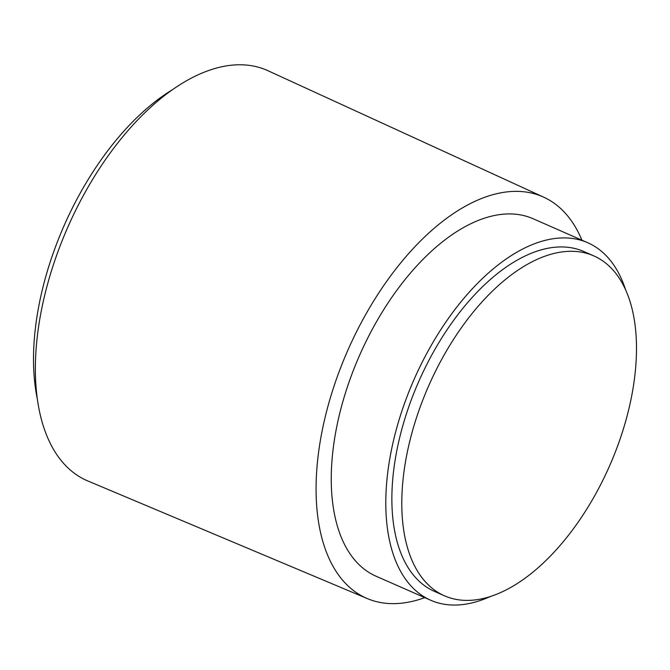 <?xml version="1.0" encoding="UTF-8"?>
<svg xmlns="http://www.w3.org/2000/svg" width="670" height="670" viewBox="0 0 670 670"><rect width="100%" height="100%" fill="white"/><g stroke="black" fill="none" stroke-linecap="round" stroke-linejoin="round"><path stroke-width="1" d="M606.945 264.122A185.624 98.917 113.7 0 0 593.838 255.915A185.624 98.917 113.7 0 0 434.654 372.981A185.624 98.917 113.7 0 0 431.329 587.582A185.624 98.917 113.7 0 0 444.436 595.781A185.624 98.917 113.7 0 0 603.62 478.723A185.624 98.917 113.7 0 0 606.945 264.122M593.838 255.915L583.922 251.56A185.624 98.917 113.7 0 0 424.738 368.617A185.624 98.917 113.7 0 0 421.405 583.218A185.624 98.917 113.7 0 0 434.52 591.426L444.436 595.781M625.512 289.541A195.23 104.034 113.7 0 0 601.576 251.392A195.23 104.034 113.7 0 0 587.783 242.766A195.23 104.034 113.7 0 0 420.366 365.887A195.23 104.034 113.7 0 0 416.866 591.593A195.23 104.034 113.7 0 0 430.651 600.219A195.23 104.034 113.7 0 0 490.624 596.392M587.783 242.766L533.236 218.789A195.23 104.034 113.7 0 0 365.82 341.909A195.23 104.034 113.7 0 0 362.319 567.616A195.23 104.034 113.7 0 0 376.104 576.242L430.651 600.219M581.895 240.178A219.232 116.823 113.7 0 0 558.378 206.511A219.232 116.823 113.7 0 0 543.797 197.223A219.232 116.823 113.7 0 0 355.301 334.246A219.232 116.823 113.7 0 0 350.963 588.52A219.232 116.823 113.7 0 0 367.353 598.603A219.232 116.823 113.7 0 0 424.755 597.632M543.797 197.223L268.067 70.769A224.031 119.377 113.7 0 0 75.45 210.79A224.031 119.377 113.7 0 0 71.02 470.633A224.031 119.377 113.7 0 0 87.762 480.934L367.353 598.603M173.136 89.286A211.234 112.56 113.7 0 0 37.218 398.474"/></g></svg>
